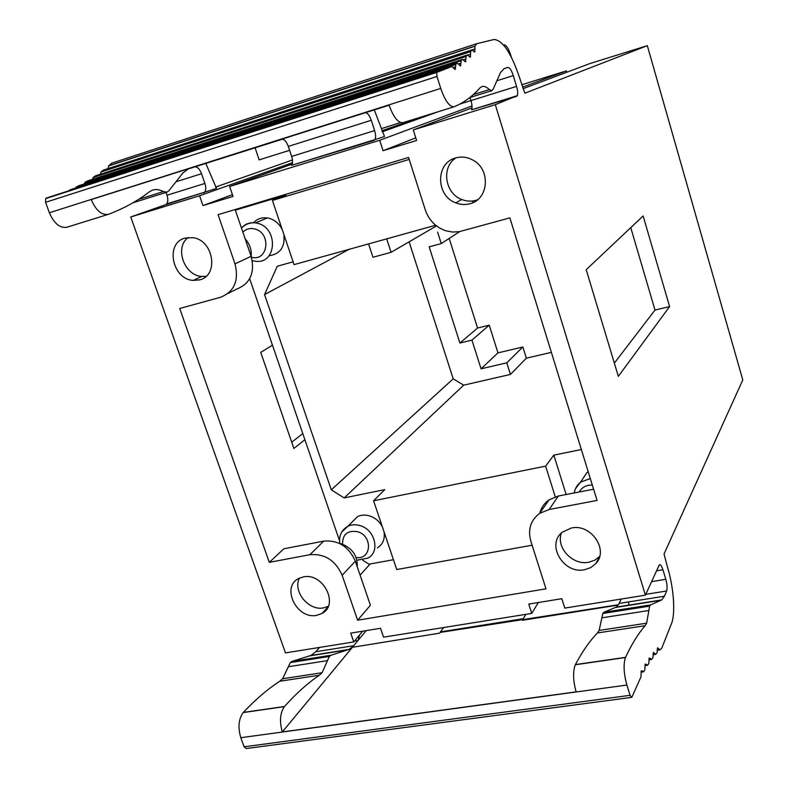 <?xml version="1.0" encoding="UTF-8"?>
<svg xmlns="http://www.w3.org/2000/svg" width="788" height="788" viewBox="0 0 788 788"><rect width="100%" height="100%" fill="white"/><g stroke="black" fill="none" stroke-linecap="round" stroke-linejoin="round"><path stroke-width="1.18" d="M496.873 80.76L513.284 75.599L516.554 86.394C517.765 90.64 518.021 93.733 517.332 95.663L495.297 104.666L645.411 595.167L659.329 564.779C660.472 564.257 661.664 565.912 662.915 569.763L665.811 579.318C667.17 584.341 667.446 588.242 666.628 591L664.422 596.211L661.753 599.904L650.632 604.918L649.627 606.12L646.643 623.19L645.126 625.711C638.349 633.434 631.818 643.983 625.524 657.359L625.455 657.517C623.269 664.333 623.741 673.513 626.884 685.058L630.085 695.321L631.671 697.37L632.035 696.888L640.949 676.882L641.284 670.755L643.826 671.573L644.84 669.79L645.185 664.038L647.736 665.102L648.82 663.417L649.164 658.029L651.735 659.339L652.878 657.763L653.518 652.346L655.715 654.355L657.034 652.809L657.665 647.736L659.911 649.933L661.703 648.297L671.514 623.535C675.671 613.616 673.681 587.208 667.534 567.301L664.038 553.984L742.788 379.924L647.312 45.674L524.857 93.191L520.07 79.194C511.599 53.545 502.931 40.316 494.086 39.489L476.671 43.714L474.908 46.256L474.957 48.915L108.222 168.543M472.061 49.949L103.573 170.05L472.061 49.949L474.632 51.978L474.957 48.915M471.835 50.107L470.574 51.663L470.584 54.195L467.944 55.052M467.481 54.953L466.122 56.214L93.378 177.231L95.693 175.754L467.481 54.953L470.229 57.189L470.584 54.195M466.122 56.214L465.915 58.972L463.423 59.78M462.586 59.386L461.197 60.449L85.124 182.264L87.438 180.974L462.586 59.386L465.511 61.828L465.915 58.972M461.197 60.449L460.921 63.138L458.478 63.927M457.365 63.247L76.485 186.825L457.365 63.247L460.478 65.916L460.921 63.138M455.956 64.133L455.602 66.744L453.189 67.522M451.82 66.517L69.61 189.987L451.82 66.517L455.119 69.423L455.602 66.744M513.284 75.599C511.481 70.191 509.678 67.472 507.905 67.423L504.212 68.586L500.547 72.457L493.022 89.448L491.929 90.63L489.358 89.586C486.541 86.897 484.049 85.882 481.901 86.542L479.882 87.941C472.662 96.244 464.112 102.509 454.233 106.725L454.124 106.764C449.584 107.04 445.121 100.923 440.728 88.423L436.995 76.475L436.651 72.437L451.721 66.556M618.334 376.369L586.213 269.683L643.136 215.961L669.603 306.571L618.334 376.369M370.173 563.972L360.086 575.082M324.232 611.882L323.74 611.567M235.139 209.549L251.126 256.307C255.125 272.697 250.338 283.611 236.764 289.048L227.978 293.5M269.299 562.366L283.838 548.783L323.72 541.12C338.269 539.908 348.808 546.596 355.329 561.184L370.399 605.253L357.624 620.225L545.995 588.833L530.807 541.12C527.674 529.526 530.61 520.287 539.613 513.392L549.147 509.491L597.058 500.439L509.885 217.882L459.315 231.662L452.598 232.056L445.89 230.805C435.823 227.299 428.958 220.335 425.303 209.923L408.588 157.452L218.069 214.671L235.001 263.881C239.138 280.636 234.292 291.777 220.482 297.293L179.713 308.482L269.299 562.366L309.891 554.693C324.705 553.511 335.461 560.366 342.15 575.26L357.624 620.225M539.79 513.264C541.208 507.659 544.301 503.187 549.049 499.848L558.387 495.997L593.6 489.23M630.764 227.633L654.995 310.058L614.345 363.11M304.887 439.714L293.865 448.471L260.739 352.374L272.461 345.144M359.279 114.624L91.241 199.581C95.949 210.504 101.662 215.419 108.37 214.336L108.547 214.277C123.775 208.515 137.398 201.019 149.424 191.789L152.636 190.085C155.955 189.051 159.54 189.553 163.382 191.583L167.086 192.105L168.898 190.775L182.747 173.143L188.204 168.967L205.796 163.402L216.493 188.391L165.539 204.713L130.749 216.966L285.463 652.897L353.773 641.934L350.729 633.138L380.515 628.282L383.549 637.167L531.752 613.399L528.768 604.091L561.824 598.703L564.799 608.09L645.411 595.167M165.539 204.713L166.672 203.905C168.08 201.915 168.189 199.039 166.997 195.247L166.012 192.439M440.728 88.423L49.368 212.75C54.106 223.565 59.957 228.392 66.921 227.23L108.064 214.434M49.368 212.75L45.576 202.329L436.995 76.475M437.133 71.885L46.502 197.995L45.674 198.615L45.576 202.329M76.485 186.825L75.52 188.982M85.124 182.264L84.277 183.929M93.378 177.231L92.59 179.3M103.189 170.247L100.992 171.991L100.578 174.168M476.671 43.714L111.709 163.165L108.567 165.953L108.202 168.455M400.471 122.544L381.284 128.7M292.446 159.994L215.557 187.081M319.554 647.431L315.791 651.735L310.856 655.478L292.131 661.368L290.329 662.59L282.626 678.744L279.779 681.236C267.654 689.106 255.499 699.508 243.325 712.421L243.187 712.569C238.587 719.04 237.789 727.413 240.803 737.696L244.122 746.797L246.27 748.541L631.395 697.41M302.779 433.567L291.718 442.235M654.995 310.058L669.603 306.571M299.42 578.185C292.456 591.266 308.669 611.183 323.592 607.873L328.251 606.317M303.35 576.934L299.273 578.254C280.508 586.173 296.465 619.821 316.756 615.32L322.046 613.428C339.529 604.632 323.031 572.265 303.35 576.934M188.174 237.483C174.276 247.531 184.175 275.623 201.767 276.44L206.052 276.342M185.042 238.084C164.879 242.97 172.129 279.435 193.247 280.41L199.63 279.868C219.162 275.623 213.696 240.123 192.922 237.661L185.042 238.084M561.42 532.993C555.717 547.483 572.679 565.666 588.725 562.238L594.743 560.209L599.638 556.446M571.418 527.999L562.376 532.146C545.867 544.478 563.509 574.363 584.479 569.744L590.744 567.606L595.767 563.627C609.193 550.103 590.98 523.399 571.418 527.999M455.947 157.866C441.044 167.115 444.865 193.484 461.788 199.512C466.447 201.344 471.125 201.629 475.824 200.359L477.518 199.797M455.651 157.955C435.439 162.919 435.734 195.848 455.789 202.851C460.497 204.713 465.235 204.998 469.973 203.718C488.826 199.472 490.973 169.184 472.79 160.033C467.205 157.019 461.492 156.329 455.651 157.955M232.43 194.646L202.979 205.579L233.031 196.419L229.643 186.5L379.698 140.274L383.057 150.715L416.616 140.491L413.267 129.931L495.297 104.666M202.979 205.579L199.581 195.759L130.749 216.966M459.896 104.036L470.948 100.598C472.16 104.784 472.367 107.848 471.569 109.788L516.672 96.372M521.755 84.769L566.414 70.871L522.493 87.192M566.818 72.24L566.414 70.871M522.956 88.719L590.094 63.493L647.312 45.674M438.847 111.522L382.279 131.793M292.259 164.062L229.643 186.5M472.012 105.956L379.698 140.274M359.929 114.418L374.27 109.906L384.514 136.521L374.911 139.624C375.915 137.664 375.817 134.659 374.605 130.601L371.296 120.288L288.3 146.41C286.487 141.623 284.379 139.22 281.956 139.19L275.928 141.091M472.022 107.858L413.267 129.931M416.113 118.594L381.953 130.769M292.515 162.643L199.581 195.759M538.342 602.534L531.752 613.399M362.716 631.188L353.773 641.934M415.778 137.87L383.057 150.715M522.533 620.274L618.166 605.085M618.393 604.751L440.049 632.449L443.595 627.534M636.556 607.134L636.103 608.247M628.804 605.381L628.548 601.924M352.758 647.244L439.537 633.178L440.049 632.449M439.527 633.168L352.394 647.303L282.34 731.924C279.346 721.542 280.026 713.11 284.379 706.639L284.507 706.491C296.13 693.509 307.744 683.088 319.357 675.217L322.075 672.725L329.325 656.463L331.049 655.242L349.035 649.43L353.26 646.259L366.213 630.617M352.669 646.978L353.26 646.259M621.249 599.038L618.836 604.012L616.137 607.134L603.913 612.276L602.8 613.478L599.136 630.439L597.432 632.961C589.877 640.713 582.529 651.252 575.378 664.589L575.299 664.747C572.758 671.475 573.043 680.517 576.136 691.864L282.34 731.924M358.156 640.349L359.446 635.118M653.055 653.597L654.621 653.37M374.27 109.906L389.075 105.247M511.323 57.091C509.117 49.477 506.723 45.379 504.133 44.798L503.512 44.896M205.796 163.402L282.459 139.171M453.927 106.833L402.983 122.682C398.107 123.095 393.448 117.205 388.986 105.001L91.241 199.581M359.279 114.634L389.045 105.178M267.605 113.827L268.147 113.807M289.6 150.321L259.144 159.865L255.095 147.858M374.044 140.372L291.678 165.313C292.85 163.343 292.841 160.388 291.629 156.438L288.3 146.41M365.337 112.714C367.533 112.832 369.513 115.353 371.296 120.288M194.833 166.859C197.473 166.8 199.709 169.085 201.541 173.724L175.97 181.772M203.59 192.971L204.683 192.173C206.023 190.194 206.092 187.288 204.89 183.446L201.541 173.724M78.593 185.781L457.247 63.306M87.163 181.082L462.428 59.474M95.358 175.911L467.284 55.071M516.554 86.394L470.948 100.598L469.993 97.485M357.24 566.759C357.663 556.082 352.6 548.517 342.041 544.075L339.461 543.425M251.234 256.622C251.766 249.944 249.737 243.994 245.127 238.764M472.751 202.122L473.509 202.368M386.711 238.862L391.075 252.308L372.96 257.272L368.587 243.906M436.503 225.91L391.075 252.308M551.373 352.344L526.354 358.185L510.427 374.428L463.679 385.165L344.169 497.918L384.761 489.634L373.581 500.774L545.631 466.132L555.254 496.804M373.581 500.774L396.748 569.547L532.107 545.217M566.129 494.509L553.836 455.139L545.631 466.132M553.836 455.139L581.347 449.524M362.628 560.12L369.03 564.178L393.439 559.716M474.731 201.718L474.534 201.098M581.111 481.34L586.893 472.613L588.193 471.697M409.11 241.827L453.199 378.821L463.679 385.165M510.427 374.428L506.773 362.825L481.064 368.814L471.943 340.12L459.896 343.036L429.174 246.871L441.25 243.581L437.626 232.155M441.25 243.581L459.749 231.573M526.354 358.185L522.858 346.976L497.967 352.866L489.24 325.158L477.577 328.025L449.249 238.606M522.858 346.976L506.773 362.825M453.199 378.821L331.295 489.831L344.169 497.918M293.097 261.833L277.258 266.255L264.561 294.584L331.295 489.831M409.218 159.422L272.412 200.428L286.054 194.951L235.356 210.169M249.678 278.716L339.52 540.686M351.172 522.986L357.624 516.554C361.328 514.84 365.356 514.643 369.71 515.943C375.423 517.893 379.678 521.617 382.456 527.113M383.992 531.683C385.145 538.913 382.929 544.331 377.334 547.916M253.48 222.777C257.184 218.847 261.793 217.232 267.309 217.941L269.102 218.306C274.923 220.01 279.307 223.782 282.242 229.633M283.897 234.548C285.157 247.048 280.203 254.13 269.023 255.775M272.412 200.428L294.042 264.64L435.656 225.24M477.577 328.025L459.896 343.036M489.24 325.158L471.943 340.12M497.967 352.866L481.064 368.814M349.163 249.303L264.561 294.584M355.329 561.184L342.15 575.26M323.72 541.12L309.891 554.693M558.387 495.997L549.147 509.491M251.126 256.307L235.001 263.881M522.887 619.269L525.921 614.335M309.773 655.882L348 649.824M315.791 651.735L353.753 645.687M292.131 661.368L331.049 655.242M290.329 662.59L329.325 656.463M288.349 666.737L327.463 660.639M282.626 678.744L322.075 672.725M279.779 681.236L319.357 675.217M243.325 712.421L284.507 706.491M243.187 712.569L284.379 706.639M240.803 737.696L626.884 685.058M575.299 664.747L625.455 657.517M440.482 631.877L523.252 618.688M354.442 641.127L357.988 640.565M244.122 746.797L630.085 695.321M575.378 664.589L625.524 657.359M619.132 603.421L664.422 596.211M615.438 607.489L661.122 600.259M603.913 612.276L650.632 604.918M602.8 613.478L649.627 606.12M601.865 617.831L648.859 610.493M599.136 630.439L646.643 623.19M597.432 632.961L645.126 625.711M641.136 671.287L642.594 671.08M645.017 664.678L646.524 664.461M648.997 658.768L650.524 658.551M657.202 649.076L658.788 648.839M656.414 570.847L662.915 569.763M651.518 581.662L665.811 579.318M645.776 594.349L666.628 591M167.086 192.105L132.995 202.752M163.382 191.583L138.609 199.334M374.605 130.601L291.629 156.438M166.997 195.247L204.89 183.446M491.929 90.63L469.815 97.535M489.358 89.586L473.293 94.609M108.764 165.726L475.016 46.049M470.722 51.407L101.248 171.715M507.905 67.423L503.906 68.694M341.775 531.989L347.912 526.236C351.675 524.503 355.752 524.306 360.165 525.645C375.118 529.694 380.368 551.876 367.966 558.091L356.934 560.229M342.553 544.242C342.504 534.264 347.538 530.097 357.654 531.733C373.069 535.958 371.493 560.189 356.107 557.49M241.453 227.998C245.206 223.861 249.934 222.157 255.647 222.886L257.469 223.27C278.597 227.899 276.755 264.147 255.765 261.281L252.436 260.818M242.881 232.174C246.073 228.944 249.993 227.87 254.632 228.953C271.683 232.805 268.216 262.04 251.421 257.223M575.595 488.491L580.549 482.187L590.291 478.513M579.239 491.988C581.987 487.201 586.351 484.916 592.33 485.113M549.049 499.848L539.613 513.392M327.985 606.927L322.046 613.428M201.767 276.44L193.247 280.41M599.54 556.82L595.767 563.627M461.788 199.512L455.789 202.851M310.856 655.478L349.035 649.43M291.796 661.496L330.724 655.36M616.137 607.134L661.753 599.904M603.697 612.384L650.425 605.026M641.038 672.174L643.333 671.849M644.948 665.653L647.293 665.318M648.938 659.842L651.341 659.507M653.025 654.739L655.468 654.395M657.202 650.327L659.674 649.972M374.911 139.624L291.678 165.313M204.683 192.173L166.672 203.905M436.651 72.437L45.674 198.615M455.533 68.95L454.538 69.275M455.671 64.547L75.973 187.278M460.881 65.453L459.916 65.768M460.96 60.814L84.71 182.658M465.905 61.395L464.979 61.691M465.925 56.519L93.043 177.566M470.613 56.766L469.717 57.051M470.574 51.663L100.992 171.991M475.006 51.575L474.149 51.86M474.908 46.256L108.567 165.953M517.332 95.663L471.569 109.788M339.786 543.484C338.82 535.673 341.539 529.93 347.912 526.236L357.624 516.554M241.463 228.047C245.324 224.097 250.052 222.383 255.647 222.886L267.309 217.941M574.216 492.953C575.004 488.58 577.111 484.984 580.549 482.187L586.893 472.613"/></g></svg>
